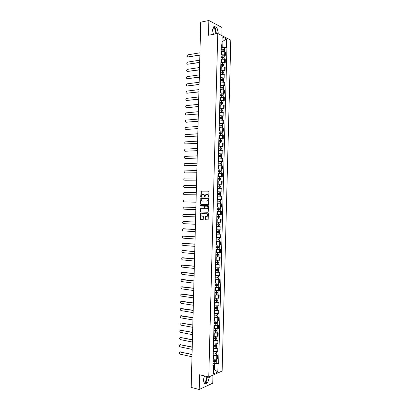 <?xml version="1.0" encoding="UTF-8"?>
<svg xmlns="http://www.w3.org/2000/svg" width="410" height="410" viewBox="0 0 410 410"><rect width="100%" height="100%" fill="white"/><g stroke="black" fill="none" stroke-linecap="round" stroke-linejoin="round"><path stroke-width="0.61" d="M208.485 197.154L208.782 196.815L208.915 191.624L208.521 191.132L201.079 191.132L200.731 196.687L201.141 196.99L201.986 194.694L203.227 194.509C204.001 194.612 204.416 195.134 204.472 196.077L204.452 196.749L204.867 197.046L205.717 194.745L206.973 194.555C207.757 194.663 208.172 195.186 208.229 196.134L208.485 197.154M213.272 28.008L213.794 28.162C215.024 29.048 215.67 30.658 215.732 32.979L215.639 33.897M206.671 376.477L206.712 377.4C206.43 380.208 205.523 381.818 203.995 382.233M205.333 219.268L205.723 219.77L207.767 219.862L208.188 219.391L208.341 213.63L207.947 213.128L200.49 212.928L200.141 219.037L200.531 219.54L203.191 219.581L203.447 216.731L203.058 216.229L201.848 216.178C200.705 215.67 200.536 214.866 201.341 213.764L206.681 213.764C207.834 214.261 208.008 215.071 207.209 216.183L205.594 216.408L205.333 219.268L206.004 219.77L207.875 219.852M208.767 376.985L199.583 374.755L199.193 389.5L191.178 387.404L200.741 22.176L208.859 20.5L208.47 35.245L217.761 33.502L208.767 376.985L222.128 371.04L230.794 40.139L217.761 33.502M208.167 204.682L208.587 204.2L208.736 198.44L208.341 197.943L200.9 197.881L200.536 204.001L200.926 204.498L208.167 204.682M208.536 206.035L208.188 212.206L200.726 212.016L200.341 211.519L200.608 208.669L203.739 208.695L204.149 208.224L204.195 206.594L203.806 206.102L200.762 206.015L200.639 205.384L208.147 205.533L208.536 206.035M221.856 35.583L222.066 27.537L208.859 20.5M199.193 389.5L212.754 383.165L212.964 375.114M221.072 54.745L224.67 54.904L224.752 51.686L221.154 51.522M224.752 51.686L225.536 52.055L225.454 55.263L224.301 55.447M224.67 54.904L225.454 55.263M224.101 63.027L225.254 62.853L225.341 59.645L224.552 59.291L220.954 59.132M220.872 62.356L225.254 62.853M223.906 70.607L225.054 70.443L225.141 67.235L220.754 66.743M220.672 69.966L225.054 70.443M223.706 78.187L224.859 78.033L224.941 74.82L220.554 74.353M220.472 77.577L224.859 78.033M223.506 85.762L224.659 85.623L224.741 82.41L220.354 81.964M220.272 85.183L224.659 85.623M223.312 93.342L224.46 93.213L224.547 90L220.16 89.575M220.073 92.793L224.46 93.213M223.112 100.921L224.26 100.804L224.347 97.59L219.96 97.185M219.873 100.404L224.26 100.804M222.912 108.501L224.065 108.394L224.147 105.18L219.76 104.796M219.673 108.014L224.065 108.394M222.712 116.081L223.865 115.984L223.947 112.77L219.56 112.407M219.478 115.625L223.865 115.984M222.517 123.661L223.665 123.574L223.747 120.361L219.36 120.017M219.278 123.236L223.665 123.574M222.317 131.241L223.465 131.164L223.552 127.951L219.16 127.628M219.078 130.846L223.465 131.164M222.117 138.821L223.265 138.754L223.353 135.541L218.96 135.238M218.878 138.457L223.265 138.754M221.918 146.396L223.071 146.344L223.153 143.131L218.761 142.849M218.679 146.068L223.071 146.344M221.723 153.975L222.871 153.934L222.953 150.721L218.566 150.46M218.479 153.678L222.871 153.934M221.523 161.555L222.671 161.525L222.758 158.311L218.366 158.07M218.279 161.289L222.671 161.525M221.323 169.135L222.471 169.115L222.558 165.901L218.166 165.681M218.079 168.899L222.471 169.115M217.879 176.582L222.276 176.705L222.358 173.491L217.966 173.292M217.879 176.51L222.276 176.705M217.679 184.177L222.076 184.295L222.159 181.082L217.766 180.902M217.684 184.121L222.076 184.295M220.708 191.875L221.877 191.885L221.959 188.672L217.566 188.513M217.484 191.731L221.877 191.885M219.888 199.439L221.677 199.475L221.764 196.262L217.367 196.123M217.285 199.342L221.677 199.475M217.085 206.953L221.477 207.065L221.564 203.852L217.167 203.734M219.575 211.381L216.967 211.345M216.885 214.563L221.282 214.655L221.364 211.442M219.996 218.981L216.772 218.955M216.685 222.174L221.082 222.246L221.164 219.032M219.821 226.561L216.572 226.566M216.485 229.784L220.882 229.836L220.964 226.622M219.622 234.141L216.372 234.177M216.285 237.395L220.683 237.426L220.77 234.212M219.422 241.721L216.172 241.787M216.085 245.006L220.488 245.016L220.57 241.803M219.227 249.3L215.973 249.398M215.891 252.616L220.288 252.606L220.37 249.393M219.027 256.88L215.773 257.008M215.691 260.227L220.088 260.196L220.17 256.983M218.827 264.46L215.573 264.619M215.491 267.838L219.888 267.781L219.975 264.573M218.632 272.04L219.775 272.163L218.976 272.291L215.373 272.23M215.291 275.448L219.688 275.371L219.775 272.163M218.433 279.615L219.575 279.753L218.776 279.902L215.173 279.84M215.091 283.059L219.493 282.962L219.575 279.753M218.233 287.195L219.376 287.343L218.576 287.507L214.978 287.451M214.891 290.669L219.294 290.552L219.376 287.343M218.033 294.775L219.176 294.933L218.376 295.113L214.778 295.056M214.691 298.28L219.094 298.142L219.176 294.933M217.838 302.354L218.981 302.524L218.176 302.723L214.579 302.667M214.491 305.891L218.894 305.732L218.981 302.524M217.638 309.934L218.781 310.114L217.976 310.329L214.379 310.278M214.292 313.501L218.694 313.322L218.781 310.114M217.438 317.514L218.581 317.704L217.782 317.934L214.179 317.888M214.097 321.112L218.499 320.912L218.581 317.704M217.238 325.094L218.381 325.294L217.582 325.545L213.979 325.499M213.897 328.723L218.299 328.502L218.381 325.294M217.044 332.674L218.187 332.884L217.382 333.151L213.779 333.11M213.697 336.333L218.099 336.092L218.187 332.884M216.844 340.249L217.987 340.474L217.182 340.756L213.579 340.72M213.497 343.944L217.9 343.683L217.987 340.474M216.644 347.829L217.787 348.064L216.982 348.362L213.384 348.331M213.297 351.554L217.705 351.273L217.787 348.064M216.449 355.409L217.587 355.654L216.782 355.972L213.185 355.941M213.097 359.165L216.7 359.191L217.505 358.863L217.587 355.654M221.267 47.135L222.763 46.878L222.912 41.256L222.061 40.841M222.051 41.41L222.912 41.256L226.546 38.965L226.335 47.165L222.763 46.878M221.303 45.894L221.953 45.054L222.169 36.746L226.546 38.965M213.446 369.881L214.312 369.507L214.461 363.885L218.663 363.526L226.935 47.457L226.335 47.165M218.043 363.788L217.828 371.988L213.338 373.971L213.559 365.669L212.949 364.792M221.953 45.054L221.333 44.751L212.923 365.935L213.559 365.669M218.079 33.661L218.304 33.102L216.977 27.69L214.03 26.148L212.416 30.094L213.472 34.307M204.523 375.955L203.252 380.106L204.657 384.129L207.675 382.745L209.29 377.41L209.095 376.836M213.461 369.308L214.312 369.507L217.828 371.988M214.461 363.885L212.985 363.552M224.501 47.867L226.935 47.457M216.249 362.988L218.663 363.526M216.475 33.743L215.27 28.023L213.615 27.162M216.603 33.42L218.304 33.102M215.27 28.023L216.977 27.69M204.298 383.094L205.994 382.32L207.496 376.677M207.609 377L209.29 377.41M205.994 382.32L207.675 382.745M208.618 197.118L208.505 196.149C208.449 195.201 208.034 194.678 207.25 194.571L207.06 194.56M203.314 194.514L203.503 194.524C204.277 194.627 204.692 195.15 204.749 196.093L204.856 197.056M208.623 191.152L201.361 191.147L201.136 196.995M208.418 197.953L201.177 197.892L200.818 204.011L201.187 204.503M208.157 198.968L207.88 198.619L201.52 198.507L201.213 199.542C201.264 200.48 201.679 201.008 202.453 201.115L207.47 201.002L208.429 198.978L207.88 198.619M208.429 198.978L207.747 201.013L202.453 201.115M208.039 212.267L200.726 212.016M201.043 208.613L200.685 209.085L200.618 211.524L201.008 212.021M203.739 208.695L204.431 208.229L204.472 206.604L204.083 206.107L200.762 206.015M201.043 205.343L201.043 206.02M206.794 208.792L207.373 208.613C208.193 207.491 208.019 206.681 206.86 206.184L204.964 206.204L204.713 208.239L205.108 208.741L207.644 208.618C208.464 207.496 208.295 206.691 207.137 206.189L206.86 206.184M205.174 206.138L207.137 206.189M205.999 216.347L205.676 216.808L205.61 219.263M206.696 216.372L207.486 216.183C208.285 215.071 208.111 214.261 206.958 213.764L206.681 213.764M202.13 213.589L206.958 213.764M200.905 212.872L200.572 213.333L200.423 219.032L200.808 219.534L203.073 219.637M221.195 49.984L224.439 50.256L224.403 51.557M221.21 49.343L223.117 49.246L223.824 49.42L223.542 49.907M199.942 52.813L187.811 54.848C186.74 55.78 186.74 56.488 187.816 56.969L199.885 54.981M221.215 49.159L224.46 49.431L223.88 49.959M221.262 47.401L224.506 47.678L224.46 49.431M199.88 55.191L187.647 56.975M223.558 49.277L223.886 49.718M220.995 57.584L224.239 57.846L224.203 59.173M221.01 56.934L223.629 57.01L223.342 57.513M199.747 60.173L187.601 62.1C186.55 63.032 186.555 63.74 187.626 64.216L199.69 62.346M221.016 56.754L224.26 57.021L223.681 57.559M221.062 55.001L224.306 55.268L224.26 57.021M199.685 62.54L187.467 64.221M223.363 56.872L223.691 57.292M220.795 65.185L224.039 65.436L224.003 66.784M220.816 64.524L223.429 64.601L223.142 65.118M199.552 67.532L187.39 69.351C186.36 70.284 186.376 70.992 187.437 71.463L199.496 69.705M220.816 64.355L224.06 64.606L223.486 65.164M220.862 62.602L224.106 62.858L224.06 64.606M199.491 69.89L187.293 71.473M223.163 64.467L223.491 64.867M220.595 72.78L223.839 73.026L223.804 74.4M220.616 72.114L223.23 72.191L222.948 72.724M199.362 74.892L187.18 76.603C186.171 77.536 186.191 78.243 187.247 78.71L199.306 77.065M220.621 71.955L223.865 72.196L223.286 72.765M220.667 70.197L223.911 70.448L223.865 72.196M199.301 77.239L187.119 78.72M222.963 72.063L223.291 72.442M220.401 80.38L223.645 80.616L223.604 82.01M220.416 79.704L223.03 79.776L222.748 80.329M199.168 82.256L186.975 83.855C185.976 84.788 186.007 85.49 187.057 85.962L199.111 84.424M220.421 79.55L223.665 79.786L223.086 80.37M220.467 77.797L223.711 78.033L223.665 79.786M199.106 84.593L186.945 85.967M222.763 79.658L223.096 80.017M220.201 87.981L223.445 88.201L223.409 89.621M220.216 87.294L222.835 87.366L222.548 87.935M198.978 89.616L186.765 91.107C185.786 92.04 185.822 92.742 186.868 93.208L198.922 91.784M220.221 87.151L223.465 87.376L222.896 87.591L222.886 87.976M220.267 85.398L223.511 85.623L223.465 87.376M198.917 91.942L186.77 93.213M222.563 87.258L222.896 87.591M220.001 95.576L223.245 95.791L223.209 97.237M220.021 94.879L222.635 94.956L222.348 95.54M198.783 96.975L186.555 98.359C185.597 99.292 185.638 99.994 186.678 100.455L198.727 99.148M220.021 94.751L223.265 94.966L222.697 95.166L222.686 95.576M220.067 92.993L223.312 93.213L223.265 94.966M198.722 99.292L186.596 100.46M222.369 94.853L222.697 95.166M219.801 103.176L223.045 103.381L223.009 104.847M219.821 102.469L222.435 102.546L222.148 103.146M198.589 104.335L186.35 105.611C185.407 106.544 185.458 107.241 186.488 107.702L198.532 106.508M219.821 102.346L223.071 102.556L222.502 102.741L222.486 103.182M219.868 100.593L223.112 100.804L223.071 102.556M198.532 106.641L186.422 107.707M222.169 102.449L222.502 102.741M219.601 110.772L222.85 110.972L222.809 112.463M219.622 110.059L222.235 110.136L221.948 110.751M198.399 111.694L186.14 112.863C185.223 113.795 185.274 114.492 186.299 114.949L198.343 113.867M219.627 109.947L222.871 110.146L222.302 110.316L222.287 110.782M219.668 108.194L222.917 108.394L222.871 110.146M198.337 113.99L186.253 114.954M221.969 110.044L222.302 110.316M219.401 118.372L222.65 118.562L222.609 120.074M219.422 117.649L222.035 117.721L221.748 118.357M198.204 119.059L185.935 120.12C185.033 121.047 185.089 121.744 186.109 122.195L198.148 121.227M219.427 117.547L222.671 117.737L222.102 117.89L222.092 118.387M219.473 115.789L222.717 115.984L222.671 117.737M198.148 121.345L186.078 122.2M221.769 117.639L222.102 117.89M219.207 125.972L222.451 126.152L222.41 127.689M219.222 125.24L221.841 125.311L221.554 125.962M198.015 126.418L185.725 127.372C184.843 128.299 184.905 128.991 185.92 129.442L197.958 128.586M219.227 125.142L222.471 125.327L221.902 125.465L221.892 125.993M219.273 123.389L222.517 123.574L222.471 125.327M197.953 128.694L185.904 129.447M221.569 125.234L221.902 125.465M219.007 133.568L222.251 133.742L222.21 135.3M219.027 132.83L221.641 132.901L221.354 133.568M197.82 133.778L185.52 134.623C184.654 135.551 184.72 136.243 185.73 136.694L197.763 135.951M219.027 132.743L222.271 132.912L221.707 133.04L221.692 133.593M219.073 130.99L222.317 131.164L222.271 132.912M197.758 136.043L186.084 136.766M221.374 132.83L221.707 133.04M218.807 141.168L222.051 141.332L222.01 142.916M218.827 140.42L221.441 140.492L221.154 141.173M197.625 141.137L185.315 141.875C184.464 142.803 184.541 143.49 185.54 143.941L197.569 143.31M218.827 140.343L222.076 140.502L221.508 140.615L221.492 141.199M218.873 138.585L222.123 138.754L222.076 140.502M197.569 143.392L185.581 143.946M221.174 140.425L221.508 140.615M218.607 148.768L221.856 148.922L221.81 150.526M218.627 148.01L221.241 148.082L220.954 148.779M197.435 148.497L185.11 149.127C184.274 150.055 184.357 150.742 185.351 151.188L197.379 150.67M218.627 147.938L221.877 148.092L221.308 148.189L221.292 148.799M218.673 146.185L221.923 146.339L221.877 148.092M197.374 150.747L185.428 151.198M220.975 148.02L221.308 148.189M218.407 156.364L221.656 156.507L221.615 158.142M218.427 155.6L221.046 155.667L220.754 156.384M197.241 155.861L184.9 156.379C184.085 157.307 184.172 157.988 185.161 158.434L197.184 158.029M218.433 155.539L221.677 155.682L221.113 155.764L221.092 156.405M218.479 153.786L221.723 153.929L221.677 155.682M197.184 158.096L185.274 158.45M220.775 155.615L221.113 155.764M218.212 163.964L221.456 164.097L221.415 165.753M218.228 163.185L220.846 163.257L220.554 163.99M197.051 163.221L184.695 163.636C183.9 164.553 183.987 165.235 184.971 165.681L196.99 165.389M218.233 163.139L221.477 163.272L220.913 163.339L220.893 164.01M218.279 161.381L221.523 161.519L221.477 163.272M196.99 165.445L185.12 165.701M220.575 163.216L220.913 163.339M218.012 171.564L221.256 171.687L221.215 173.363M218.033 170.775L220.647 170.847L220.354 171.595M196.856 170.58L184.49 170.888C183.711 171.805 183.808 172.487 184.782 172.928L196.8 172.753M218.033 170.734L221.282 170.862L220.713 170.914L220.698 171.611M218.079 168.982L221.323 169.11L221.282 170.862M196.8 172.794L184.971 172.948M220.375 170.811L220.713 170.914M217.812 179.16L221.057 179.278L221.016 180.979M217.833 178.365L220.447 178.437L220.16 179.201M196.662 177.94L184.285 178.14C183.521 179.057 183.624 179.734 184.592 180.174L196.605 180.113M217.833 178.335L221.082 178.452L220.518 178.488L220.498 179.216M196.605 180.144L184.818 180.195M220.18 178.406L220.518 178.488M217.613 186.76L220.862 186.868L220.816 188.59M217.633 185.955L220.247 186.027L219.96 186.806M196.472 185.305L184.08 185.392C183.332 186.304 183.439 186.98 184.403 187.426L196.416 187.472M217.633 185.935L220.882 186.043L220.319 186.063L220.298 186.816M196.416 187.498L184.664 187.442M219.98 186.002L220.319 186.063M217.413 194.361L220.662 194.458L220.616 196.205M217.367 196.113L220.585 196.205M217.433 193.546L220.052 193.612L219.76 194.412M196.277 192.664L183.88 192.644C183.147 193.556 183.255 194.232 184.213 194.673L196.221 194.832M217.433 193.53L220.683 193.633L220.119 193.638L220.098 194.422M217.479 191.777L220.729 191.88L220.683 193.633M196.221 194.847L184.515 194.688M219.78 193.597L220.119 193.638M219.514 203.775L217.167 203.714L219.514 203.775M217.213 201.956L220.462 202.048L220.416 203.801M217.285 199.378L219.037 199.419L218.991 201.172L217.238 201.131L219.852 201.202L219.56 202.017M196.088 200.024L183.675 199.895C182.957 200.803 183.075 201.479 184.023 201.92L196.026 202.191M218.991 201.172L220.483 201.218L219.919 201.213L219.898 202.027M219.037 199.419L220.529 199.47L220.483 201.218M196.026 202.197L184.023 201.92M219.581 201.192L219.919 201.213M220.262 209.638L217.018 209.556L220.262 209.638L220.216 211.386L216.972 211.309M219.381 208.792L219.36 209.618M217.085 206.968L220.334 207.06L217.085 206.963M183.89 207.029L195.893 207.378L183.47 207.147C182.768 208.054 182.891 208.726 183.834 209.167L195.836 209.556M217.039 208.726L220.288 208.808L220.334 207.06M219.724 208.803L219.698 209.612M220.067 217.228L216.818 217.156L220.067 217.228L220.021 218.976L216.772 218.909M219.186 216.398L219.16 217.213M184.003 214.276L195.698 214.732L183.27 214.399C182.583 215.301 182.706 215.973 183.644 216.413L195.642 216.916M216.839 216.326L220.088 216.398L220.134 214.65M216.885 214.573L220.098 214.65M219.524 216.403L219.504 217.187M216.618 224.731L219.868 224.813L219.821 226.566L216.572 226.51M216.618 224.752L219.868 224.813M218.986 224.003L218.966 224.808M195.508 222.107L183.065 221.651C182.394 222.553 182.522 223.219 183.454 223.66L195.452 224.275M216.639 223.927L219.888 223.988L219.934 222.266M183.772 221.518L195.508 222.082M219.324 224.009L219.304 224.762M216.418 232.321L219.668 232.403L219.622 234.156L216.372 234.105M216.418 232.352L219.668 232.403M218.786 231.609L218.766 232.403M195.314 229.467L182.865 228.903C182.204 229.8 182.337 230.466 183.26 230.907L195.257 231.635M216.439 231.522L219.688 231.578L219.734 229.877M183.547 228.765L195.314 229.431M219.124 231.609L219.104 232.337M216.219 239.911L219.468 239.993L219.422 241.746L216.172 241.705M216.219 239.952L219.468 239.993M218.586 239.214L218.566 239.999M195.119 236.826L182.66 236.155C182.019 237.047 182.153 237.713 183.07 238.159L195.063 238.994M216.244 239.122L219.488 239.168L219.534 237.492M183.316 236.011L195.124 236.78M218.925 239.214L218.909 239.911M216.024 247.496L219.268 247.584L219.227 249.336L215.973 249.3M216.019 247.548L219.268 247.584M218.386 246.82L218.366 247.594M194.929 244.186L182.46 243.407C181.83 244.298 181.973 244.96 182.88 245.405L194.873 246.359M216.044 246.723L219.294 246.758L219.335 245.103M183.091 243.258L194.929 244.134M218.725 246.82L218.709 247.486M215.824 255.087L219.073 255.174L219.027 256.926L215.778 256.901M215.824 255.148L219.073 255.174M218.187 254.425L218.166 255.189M194.735 251.545L182.26 250.659C181.645 251.545 181.789 252.206 182.691 252.652L194.678 253.718M215.844 254.318L219.094 254.349L219.135 252.714M182.865 250.505L194.74 251.484M218.53 254.42L218.509 255.061M215.624 262.677L218.873 262.764L218.827 264.517L215.578 264.501M215.624 262.748L218.873 262.764M217.987 262.031L217.971 262.784M194.545 258.91L182.06 257.91C181.456 258.792 181.604 259.453 182.501 259.899L194.489 261.078M215.645 261.918L218.894 261.934L218.935 260.329M182.64 257.752L194.545 258.833M218.33 262.026L218.315 262.636M215.424 270.267L218.673 270.354L218.627 272.102L215.378 272.096M215.424 270.344L218.673 270.354M217.792 269.636L217.772 270.385M194.35 266.269L181.861 265.162C181.266 266.039 181.42 266.7 182.312 267.146L194.294 268.437M215.445 269.519L218.694 269.524L218.735 267.94M182.414 265.003L194.35 266.182M218.13 269.626L218.115 270.21M215.229 277.857L218.474 277.944L218.427 279.692L215.178 279.697M215.224 277.944L218.474 277.944M217.592 277.242L217.572 277.98M194.155 273.629L181.661 272.409C181.082 273.285 181.235 273.947 182.122 274.392L194.099 275.797M215.245 277.114L218.499 277.114L218.54 275.556M182.189 272.255L194.161 273.531M217.93 277.232L217.915 277.785M215.03 285.447L218.279 285.534L218.233 287.282L214.978 287.297M215.024 285.544L218.279 285.534M217.392 284.847L217.372 285.575M193.966 280.988L181.461 279.661C180.892 280.532 181.051 281.193 181.932 281.639L193.909 283.161M215.05 284.714L218.299 284.704L218.34 283.166M182.347 279.446L193.966 280.886M217.73 284.837L217.715 285.36M214.83 293.037L218.079 293.119L218.033 294.872L214.784 294.892M214.83 293.14L218.079 293.119M217.192 292.453L217.172 293.17M193.771 288.348L181.261 286.913C180.707 287.779 180.866 288.44 181.743 288.891L193.715 290.521M214.85 292.315L218.099 292.294L218.14 290.782M181.768 286.749L193.776 288.235M217.531 292.438L217.52 292.935M214.63 300.627L217.879 300.709L217.833 302.462L214.584 302.493M214.63 300.74L217.879 300.709M216.992 300.058L216.972 300.766M193.582 295.712L181.061 294.16C180.518 295.031 180.682 295.687 181.553 296.138L193.525 297.88M214.65 299.91L217.9 299.884L217.941 298.393M181.563 293.996L193.582 295.584M217.331 300.043L217.32 300.51M214.43 308.217L217.679 308.299L217.633 310.052L214.384 310.093M214.43 308.34L217.679 308.299M216.793 307.664L216.777 308.361M193.387 303.072L180.861 301.411C180.328 302.278 180.497 302.934 181.363 303.385L193.33 305.24M214.45 307.51L217.7 307.474L217.741 306.009M181.358 301.242L193.392 302.934M217.136 307.643L217.121 308.084M214.235 315.803L217.479 315.89L217.438 317.642L214.184 317.688M214.23 315.936L217.479 315.89M216.593 315.269L216.577 315.956M193.192 310.431L180.666 308.663C180.144 309.519 180.313 310.18 181.174 310.631L193.136 312.604M214.251 315.111L217.505 315.064L217.541 313.619M181.148 308.484L193.197 310.288M216.936 315.249L216.926 315.659M214.035 323.393L217.285 323.48L217.238 325.232L213.984 325.289M214.03 323.536L217.285 323.48M216.393 322.875L216.377 323.551M193.002 317.791L180.467 315.91C179.954 316.766 180.128 317.422 180.984 317.878L192.946 319.964M214.051 322.706L217.305 322.655L217.341 321.235M180.943 315.731L193.007 317.637M216.736 322.854L216.726 323.234M213.835 330.983L217.085 331.07L217.039 332.823L213.784 332.889M213.83 331.136L217.085 331.07M216.198 330.481L216.178 331.147M192.808 325.151L180.851 322.988L180.267 323.162C179.77 324.013 179.944 324.669 180.795 325.125L192.751 327.323M213.856 330.306L217.105 330.24L217.141 328.846M180.738 322.978L192.813 324.986M216.536 330.455L216.526 330.808M213.636 338.573L215.532 338.747L216.331 338.383L216.885 338.66L216.839 340.408L213.589 340.484M213.636 338.732L216.885 338.66M215.998 338.086L215.978 338.742M192.618 332.515L180.661 330.234L180.072 330.409C179.58 331.26 179.759 331.915 180.605 332.372L192.556 334.683M213.656 337.907L216.905 337.83L216.941 336.456M180.533 330.224L192.618 332.336M216.336 338.06L216.331 338.383M213.441 346.163L215.337 346.342L216.131 345.958L216.685 346.25L216.639 347.998L213.39 348.085M213.436 346.332L216.685 346.25M215.798 345.691L215.783 346.342M192.423 339.875L180.472 337.486L179.872 337.661C179.39 338.506 179.575 339.162 180.415 339.623L192.367 342.042M213.456 345.502L216.711 345.42L216.741 344.072M180.328 337.471L192.428 339.685M216.137 345.661L216.131 345.958M213.241 353.753L215.137 353.943L215.932 353.533L216.49 353.835L216.444 355.588L213.19 355.685M213.236 353.933L216.49 353.835M215.598 353.297L215.583 353.938M192.228 347.234L180.282 344.733L179.677 344.907C179.206 345.753 179.39 346.404 180.226 346.87L192.172 349.407M213.256 353.102L216.511 353.01L216.547 351.683M180.123 344.718L192.234 347.039M215.937 353.266L215.932 353.533M213.041 361.343L214.937 361.538L215.732 361.107L216.29 361.425L216.244 363.178L212.99 363.28M213.036 361.528L216.29 361.425M215.399 360.902L215.383 361.533M192.039 354.594L180.092 351.98L179.477 352.159C179.016 353 179.201 353.651 180.036 354.117L191.982 356.767M213.056 360.703L216.311 360.6L216.347 359.298M179.918 351.964L192.044 354.389M216.9 351.58L216.982 348.362M217.1 343.975L217.182 340.756M217.295 336.369L217.382 333.151M217.495 328.758L217.582 325.545M217.695 321.153L217.782 317.934M217.894 313.547L217.976 310.329M218.094 305.942L218.176 302.723M218.294 298.331L218.376 295.113M218.494 290.726L218.576 287.507M218.694 283.12L218.776 279.902M218.889 275.51L218.976 272.291M219.089 267.904L219.176 264.686M219.288 260.299L219.376 257.08M219.488 252.688L219.57 249.47M219.688 245.083L219.77 241.864M219.888 237.477L219.97 234.259M220.088 229.866L220.17 226.648M220.283 222.261L220.37 219.042M220.483 214.655L220.57 211.437M220.683 207.045L220.77 203.826M220.882 199.439L220.969 196.221M221.082 191.834L221.164 188.615M221.282 184.223L221.364 181.005M221.482 176.618L221.564 173.399M221.682 169.012L221.764 165.794M221.877 161.402L221.964 158.183M222.076 153.796L222.164 150.578M222.276 146.191L222.363 142.972M222.476 138.58L222.558 135.361M222.676 130.974L222.758 127.756M222.876 123.369L222.958 120.15M223.076 115.758L223.158 112.54M223.271 108.153L223.358 104.934M223.47 100.547L223.558 97.329M223.67 92.937L223.757 89.718M223.87 85.331L223.957 82.113M224.07 77.726L224.152 74.507M224.27 70.115L224.352 66.902M224.47 62.51L224.552 59.291M216.7 359.191L216.782 355.972M213.595 359.273L213.677 356.049M213.794 351.657L213.876 348.433M213.994 344.041L214.076 340.818M214.194 336.425L214.276 333.202M214.394 328.81L214.476 325.586M214.589 321.194L214.676 317.976M214.789 313.578L214.876 310.36M214.989 305.962L215.076 302.744M215.188 298.352L215.276 295.128M215.388 290.736L215.475 287.512M215.588 283.12L215.67 279.897M215.788 275.505L215.87 272.281M215.988 267.889L216.07 264.665M216.188 260.273L216.27 257.049M216.388 252.657L216.47 249.439M216.588 245.042L216.67 241.823M216.782 237.426L216.869 234.207M216.982 229.81L217.069 226.592M217.182 222.199L217.269 218.976M217.382 214.584L217.469 211.36M217.582 206.968L217.669 203.744M217.782 199.352L217.864 196.129M217.982 191.736L218.064 188.513M218.181 184.121L218.263 180.897M218.381 176.505L218.463 173.286M218.581 168.889L218.663 165.671M218.781 161.273L218.863 158.055M218.976 153.663L219.063 150.439M219.176 146.047L219.263 142.823M219.376 138.431L219.463 135.208M219.575 130.816L219.663 127.592M219.775 123.2L219.862 119.976M219.975 115.584L220.057 112.361M220.175 107.968L220.257 104.75M220.375 100.353L220.457 97.134M220.575 92.737L220.657 89.518M220.775 85.121L220.857 81.903M220.975 77.51L221.057 74.287M221.169 69.895L221.256 66.671M221.369 62.279L221.456 59.055M221.569 54.663L221.656 51.44M208.505 196.149L208.229 196.134M204.728 196.759L204.452 196.749M204.749 196.093L204.472 196.077M201.008 196.703L200.731 196.687M201.141 191.567L200.864 191.552M201.551 191.091L201.274 191.07M208.485 196.82L208.213 196.805M200.818 204.011L200.536 204.001M200.967 198.307L200.685 198.296M201.377 197.83L201.1 197.82M207.076 201.218L206.799 201.207M208.413 199.685L208.136 199.675M200.618 211.524L200.341 211.519M200.685 209.085L200.403 209.079M204.431 208.229L204.149 208.224M204.472 206.604L204.195 206.594M204.083 206.107L203.806 206.102M205.676 216.808L205.4 216.808M202.191 213.589L201.915 213.584M200.808 219.534L200.531 219.54M200.423 219.032L200.141 219.037M200.572 213.333L200.295 213.333M206.004 219.77L205.723 219.77M222.953 49.897L222.917 51.363M223.019 47.314L222.973 49.067M188.169 57.113L187.816 56.969M222.753 57.502L222.717 58.984M222.825 54.919L222.779 56.672M187.98 64.355L187.626 64.216M222.558 65.108L222.517 66.605M222.625 62.525L222.579 64.278M187.79 71.596L187.437 71.463M222.358 72.713L222.317 74.225M222.425 70.13L222.379 71.883M187.601 78.838L187.247 78.71M222.159 80.319L222.117 81.846M222.225 77.736L222.179 79.489M187.411 86.079L187.057 85.962M221.959 87.924L221.918 89.467M222.025 85.336L221.979 87.094M187.221 93.316L186.868 93.208M221.759 95.53L221.718 97.088M221.825 92.942L221.779 94.7M187.032 100.558L186.678 100.455M221.559 103.135L221.518 104.709M221.625 100.547L221.579 102.305M186.842 107.799L186.488 107.702M221.359 110.736L221.318 112.33M221.431 108.153L221.385 109.911M186.652 115.041L186.299 114.949M221.164 118.341L221.118 119.951M221.231 115.758L221.185 117.516M186.463 122.282L186.109 122.195M220.964 125.947L220.918 127.571M221.031 123.364L220.985 125.122M186.273 129.524L185.92 129.442M220.764 133.552L220.718 135.187M220.831 130.969L220.785 132.727M220.565 141.158L220.524 142.808M220.631 138.575L220.585 140.333M185.894 144.002L185.54 143.941M220.365 148.763L220.324 150.429M220.431 146.18L220.385 147.933M185.704 151.244L185.351 151.188M220.165 156.369L220.124 158.05M220.231 153.786L220.185 155.539M185.515 158.486L185.161 158.434M219.965 163.974L219.924 165.671M220.037 161.391L219.991 163.144M185.325 165.727L184.971 165.681M219.77 171.58L219.724 173.292M219.837 168.997L219.791 170.75M185.135 172.969L184.782 172.928M219.57 179.185L219.524 180.912M219.637 176.602L219.591 178.355M184.946 180.21L184.592 180.174M219.37 186.791L219.324 188.533M219.437 184.208L219.391 185.961M184.756 187.447L184.403 187.426M219.171 194.396L219.124 196.149M219.237 191.813L219.191 193.566M184.567 194.688L184.213 194.673M218.971 202.002L218.925 203.755M218.771 209.607L218.725 211.36M218.837 207.024L218.791 208.777M218.571 217.213L218.525 218.966M218.643 214.63L218.597 216.383M184.054 214.276L183.695 214.276M218.371 224.818L218.33 226.571M218.443 222.24L218.397 223.988M183.864 221.518L183.506 221.523M218.176 232.424L218.13 234.177M218.243 229.861L218.197 231.594M183.675 228.759L183.316 228.77M217.976 240.029L217.93 241.782M218.043 237.482L217.997 239.199M183.485 236.001L183.126 236.022M217.777 247.63L217.73 249.388M217.843 245.103L217.797 246.805M183.296 243.243L182.937 243.268M217.577 255.235L217.531 256.993M217.643 252.724L217.597 254.41M183.106 250.479L182.747 250.515M217.377 262.841L217.331 264.599M217.443 260.345L217.397 262.016M182.916 257.721L182.558 257.762M217.177 270.446L217.131 272.204M217.244 267.966L217.203 269.621M182.727 264.962L182.368 265.009M216.977 278.052L216.936 279.81M217.044 275.587L217.003 277.227M182.537 272.204L182.178 272.255M216.782 285.657L216.736 287.415M216.844 283.207L216.803 284.827M216.582 293.263L216.536 295.021M216.644 290.828L216.603 292.433M182.158 286.687L181.799 286.754M216.383 300.868L216.336 302.626M216.444 298.449L216.403 300.038M181.968 293.929L181.609 294.001M216.183 308.474L216.137 310.226M216.244 306.07L216.203 307.643M181.779 301.165L181.42 301.247M215.983 316.079L215.937 317.832M216.044 313.691L216.003 315.249M181.589 308.407L181.23 308.494M215.783 323.685L215.737 325.438M215.844 321.312L215.809 322.854M181.399 315.649L181.041 315.741M215.583 331.29L215.542 333.043M215.65 328.933L215.609 330.46M181.21 322.89L180.851 322.988M215.388 338.896L215.342 340.648M215.45 336.554L215.409 338.065M181.02 330.132L180.661 330.234M215.188 346.501L215.142 348.254M215.25 344.174L215.209 345.671M180.83 337.374L180.472 337.486M214.989 354.107L214.942 355.859M215.05 351.795L215.009 353.276M180.641 344.61L180.282 344.733M214.789 361.712L214.743 363.465M214.85 359.416L214.809 360.882M180.451 351.852L180.092 351.98M213.794 28.162L213.154 28.29M201.361 191.147L201.079 191.132M201.177 197.892L200.9 197.881M207.747 201.013L207.47 201.002M200.885 208.675L200.608 208.669M204.226 208.634L203.949 208.634M200.915 205.389L200.639 205.384M207.644 208.618L207.373 208.613M205.871 216.408L205.594 216.408M207.486 216.183L207.209 216.183M200.772 212.928L200.49 212.928M221.128 176.7L221.082 178.452M220.928 184.29L220.882 186.043"/></g></svg>
